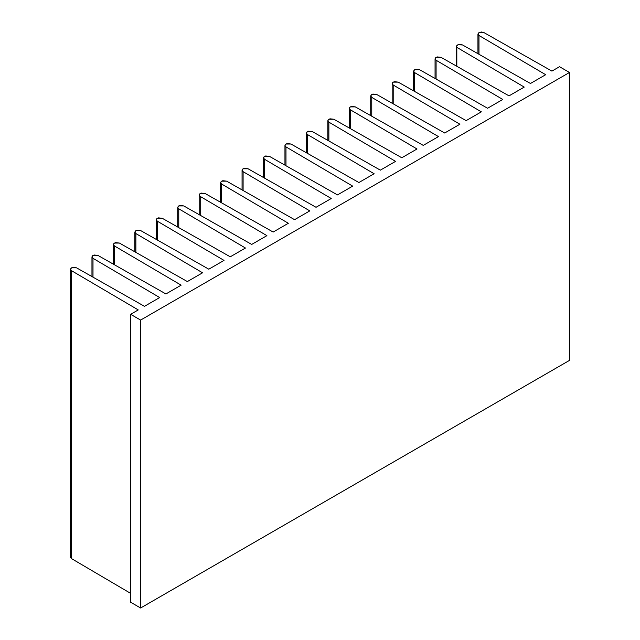 <?xml version="1.0" encoding="UTF-8"?>
<svg xmlns="http://www.w3.org/2000/svg" width="640" height="640" viewBox="0 0 640 640"><rect width="100%" height="100%" fill="white"/><g stroke="black" fill="none" stroke-linecap="round" stroke-linejoin="round"><path stroke-width="0.96" d="M569.488 360.392L569.488 72.472L559.512 66.712L551.912 71.104L483.96 32.6L481.472 32L478.976 32.6L477.944 34.032L478.976 32.6L483.96 32.6L551.912 71.104L559.512 66.712L569.488 72.472L569.488 360.392L140.616 608L130.64 602.24L130.64 314.32L130.64 602.24L140.616 608L140.616 320.08L140.616 608L569.488 360.392M478.976 35.472L477.944 34.032L478.976 35.472L545.672 74.704L530.464 83.488L462.552 44.96L460.32 44.36L457.944 44.736L456.56 45.912L456.816 47.328L456.448 46.416L457.944 44.736L462.552 44.96L530.464 83.488L545.672 74.704L478.976 35.472L478.976 54.272L478.976 35.472M456.816 66.28L456.816 47.328L524.232 87.088L509.024 95.864L441.072 57.36L437.232 56.912L435.648 57.664L435.056 58.8L436.088 57.36L441.072 57.36L509.024 95.864L524.232 87.088L456.816 47.328L456.816 66.28M436.088 60.24L435.056 58.8L436.088 60.24L502.784 99.464L487.576 108.248L419.632 69.736L415.792 69.296L414.208 70.048L413.608 71.176L414.648 69.736L419.632 69.736L487.576 108.248L502.784 99.464L436.088 60.24L436.088 79.064L436.088 60.24M414.648 72.616L413.608 71.176L414.648 72.616L481.344 111.848L466.136 120.624L398.184 82.12L394.344 81.68L392.76 82.424L392.168 83.56L393.2 82.12L398.184 82.12L466.136 120.624L481.344 111.848L414.648 72.616L414.648 91.448L414.648 72.616M393.2 85L392.168 83.56L393.2 85L459.904 124.224L444.688 133.008L376.744 94.496L372.904 94.056L371.32 94.808L370.72 95.936L371.76 94.496L376.744 94.496L444.688 133.008L459.904 124.224L393.2 85L393.2 103.824L393.2 85M371.76 97.376L370.72 95.936L371.76 97.376L438.456 136.608L423.248 145.384L355.296 106.88L351.456 106.44L349.872 107.184L349.28 108.32L350.312 106.88L355.296 106.88L423.248 145.384L438.456 136.608L371.76 97.376L371.76 116.208L371.76 97.376M350.312 109.76L349.28 108.32L350.312 109.76L417.016 148.984L401.8 157.768L333.856 119.256L330.016 118.816L328.432 119.568L327.84 120.696L328.872 119.256L333.856 119.256L401.8 157.768L417.016 148.984L350.312 109.76L350.312 128.584L350.312 109.76M328.872 122.136L327.84 120.696L328.872 122.136L395.568 161.368L380.36 170.152L312.416 131.64L308.568 131.2L306.984 131.944L306.392 133.08L307.424 131.64L312.416 131.64L380.36 170.152L395.568 161.368L328.872 122.136L328.872 140.968L328.872 122.136M307.424 134.52L306.392 133.08L307.424 134.52L374.128 173.744L358.912 182.528L290.968 144.016L287.128 143.576L285.544 144.328L284.952 145.456L285.984 144.016L290.968 144.016L358.912 182.528L374.128 173.744L307.424 134.52L307.424 153.344L307.424 134.52M285.984 146.896L284.952 145.456L285.984 146.896L352.68 186.128L337.472 194.912L269.528 156.4L265.68 155.96L264.096 156.712L263.504 157.84L264.536 156.4L269.528 156.4L337.472 194.912L352.68 186.128L285.984 146.896L285.984 165.728L285.984 146.896M264.536 159.28L263.504 157.84L264.536 159.28L331.24 198.504L316.032 207.288L248.08 168.784L244.24 168.336L242.656 169.088L242.064 170.224L243.096 168.784L248.08 168.784L316.032 207.288L331.24 198.504L264.536 159.28L264.536 178.104L264.536 159.28M243.096 171.656L242.064 170.224L243.096 171.656L309.792 210.888L294.584 219.672L226.64 181.16L222.792 180.72L221.216 181.472L220.616 182.6L221.648 181.16L226.64 181.16L294.584 219.672L309.792 210.888L243.096 171.656L243.096 190.488L243.096 171.656M221.648 184.04L220.616 182.6L221.648 184.04L288.352 223.272L273.144 232.048L205.192 193.544L201.352 193.096L199.768 193.848L199.176 194.984L200.208 193.544L205.192 193.544L273.144 232.048L288.352 223.272L221.648 184.04L221.648 202.872L221.648 184.04M200.208 196.424L199.176 194.984L200.208 196.424L266.904 235.648L251.696 244.432L183.752 205.92L179.904 205.48L178.328 206.232L177.728 207.36L178.76 205.92L183.752 205.92L251.696 244.432L266.904 235.648L200.208 196.424L200.208 215.248L200.208 196.424M178.76 208.8L177.728 207.36L178.76 208.8L245.464 248.032L230.256 256.808L162.304 218.304L158.464 217.864L156.88 218.608L156.288 219.744L157.32 218.304L162.304 218.304L230.256 256.808L245.464 248.032L178.76 208.8L178.76 227.632L178.76 208.8M157.32 221.184L156.288 219.744L157.32 221.184L224.024 260.408L208.808 269.192L140.864 230.68L137.024 230.24L135.44 230.992L134.84 232.12L135.88 230.68L140.864 230.68L208.808 269.192L224.024 260.408L157.32 221.184L157.32 240.008L157.32 221.184M135.88 233.56L134.84 232.12L135.88 233.56L202.576 272.792L187.368 281.568L119.416 243.064L115.576 242.624L113.992 243.368L113.4 244.504L114.432 243.064L119.416 243.064L187.368 281.568L202.576 272.792L135.88 233.56L135.88 252.392L135.88 233.56M114.432 245.944L113.4 244.504L114.432 245.944L181.136 285.168L165.92 293.952L97.976 255.44L94.136 255L92.552 255.752L91.96 256.88L92.992 255.44L97.976 255.44L165.92 293.952L181.136 285.168L114.432 245.944L114.432 264.768L114.432 245.944M92.992 258.32L91.96 256.88L92.992 258.32L159.688 297.552L144.48 306.336L76.536 267.824L72.688 267.384L71.104 268.128L70.512 269.264L71.544 267.824L76.536 267.824L144.48 306.336L159.688 297.552L92.992 258.32L92.992 277.152L92.992 258.32M71.544 270.704L70.512 269.264L71.544 270.704L138.248 309.928L130.64 314.32L140.616 320.08L569.488 72.472L140.616 320.08L130.64 314.32L138.248 309.928L71.544 270.704L71.544 558.624L71.544 270.704M70.512 269.264L70.512 557.184L71.544 558.624L130.64 593.376L71.544 558.624L70.584 557.584L70.784 556.4M477.944 34.032L477.944 53.688M456.448 46.44L456.448 66.072M435.056 58.8L435.056 78.48M413.608 71.176L413.608 90.856M392.168 83.56L392.168 103.24M370.72 95.936L370.72 115.624M349.28 108.32L349.28 128M327.84 120.696L327.84 140.384M306.392 133.08L306.392 152.76M284.952 145.456L284.952 165.144M263.504 157.84L263.504 177.52M242.064 170.224L242.064 189.904M220.616 182.6L220.616 202.28M199.176 194.984L199.176 214.664M177.728 207.36L177.728 227.04M156.288 219.744L156.288 239.424M134.84 232.12L134.84 251.808M113.4 244.504L113.4 264.184M91.96 256.88L91.96 276.568"/></g></svg>
